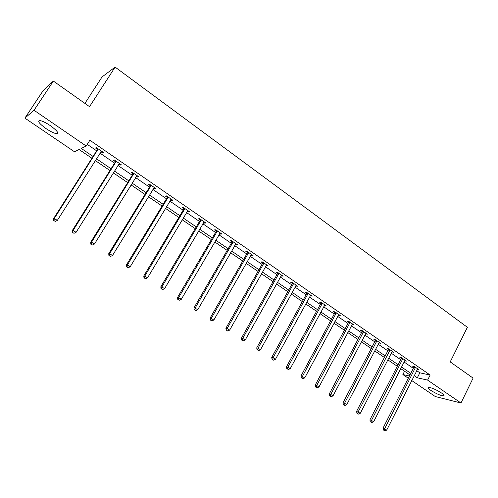 <?xml version="1.0" encoding="UTF-8"?>
<svg xmlns="http://www.w3.org/2000/svg" width="498" height="498" viewBox="0 0 498 498"><rect width="100%" height="100%" fill="white"/><g stroke="black" fill="none" stroke-linecap="round" stroke-linejoin="round"><path stroke-width="0.75" d="M50.342 125.652C56.996 130.526 59.1 133.209 56.666 133.682C54.207 133.352 50.684 131.671 46.09 128.627C39.398 123.765 37.269 121.064 39.703 120.535C42.174 120.877 45.723 122.583 50.342 125.652M441.415 392.934C443.899 394.684 444.633 395.673 443.618 395.904C440.456 395.586 436.161 393.731 430.739 390.351C428.212 388.583 427.465 387.581 428.498 387.344C431.648 387.662 435.955 389.523 441.415 392.934M84.909 103.391L102.053 76.941L115.106 67.106L467.379 327.298L450.211 361.909L473.1 378.107L460.974 402.994L435.314 396.551L411.722 380.54M408.292 378.219L402.882 374.546L409.406 376.015M404.563 371.24L402.882 374.546M91.925 158.258L79.089 149.512L74.507 151.772L24.9 118.119L34.026 110.257L86.179 146.02L81.292 148.429L93.064 156.459M34.026 110.257L53.361 81.068L43.27 90.443L24.9 118.119M416.702 370.668L419.826 372.815L430.148 375.038L89.883 140.231L86.179 146.02M87.237 144.358L96.649 150.819M99.986 153.116L114.602 163.157M117.951 165.454L132.219 175.252M135.574 177.562L149.506 187.13M152.874 189.439L166.469 198.783M169.843 201.099L183.121 210.224M186.507 212.546L199.474 221.454M202.86 223.783L215.528 232.485M218.921 234.813L231.296 243.31M234.695 245.645L246.784 253.955M250.189 256.289L262.004 264.407M265.409 266.741L276.956 274.678M280.362 277.019L291.647 284.769M295.059 287.109L306.089 294.692M309.501 297.032L320.289 304.44M323.7 306.787L334.245 314.026M337.656 316.373L347.971 323.457M351.383 325.798L361.467 332.726M364.878 335.073L374.745 341.846M378.156 344.186L387.805 350.816M391.21 353.157L400.653 359.643M404.059 361.984L413.296 368.327M417.436 369.223L419.042 369.771L414.218 366.453L412.525 366.105L413.826 367.001M404.706 360.72L406.443 361.094L401.537 357.72L399.869 357.396L401.189 358.305M391.864 351.887L393.632 352.273L388.645 348.843L387.008 348.544L388.353 349.471M378.816 342.91L380.609 343.309L375.548 339.823L373.93 339.549L375.299 340.489M365.551 333.785L367.375 334.202L362.227 330.653L360.639 330.411L362.034 331.363M352.067 324.509L353.916 324.933L348.681 321.328L347.131 321.11L348.544 322.082M338.354 315.072L340.234 315.514L334.911 311.848L333.392 311.661L334.824 312.644M324.403 305.479L326.321 305.934L320.905 302.205L319.417 302.043L320.88 303.052M310.217 295.719L312.165 296.186L306.656 292.394L305.206 292.27L306.687 293.291M295.787 285.79L297.767 286.275L292.164 282.416L290.745 282.322L292.258 283.362M281.102 275.687L283.119 276.191L277.417 272.263L276.035 272.201L277.573 273.259M266.162 265.409L268.21 265.926L262.409 261.929L261.07 261.904L262.633 262.981M250.955 254.945L251.727 255.474L253.04 255.48L247.133 251.415L245.831 251.422L247.425 252.517M235.473 244.294L236.326 244.879L237.602 244.848L231.589 240.708L230.325 240.752L231.95 241.866M232.224 242.059L232.846 242.489M219.718 233.45L220.645 234.091L221.878 234.023L215.759 229.808L214.538 229.889L216.188 231.028M216.456 231.209L217.053 231.62M203.67 222.413L204.684 223.11L205.873 223.004L199.636 218.709L198.465 218.834L200.146 219.992M200.401 220.166L200.962 220.552M187.323 211.171L188.425 211.93L189.57 211.781L183.22 207.405L182.094 207.573L183.806 208.749M184.048 208.917L184.584 209.278M170.677 199.717L171.872 200.538L172.962 200.345L166.494 195.895L165.423 196.1L167.166 197.301M153.72 188.051L155.009 188.935L156.048 188.698L149.456 184.16L148.435 184.416L150.215 185.636M136.44 176.161L137.822 177.114L138.811 176.834L132.095 172.208L131.13 172.507L132.941 173.752M118.835 164.047L120.317 165.068L121.251 164.738L114.403 160.026L113.494 160.375L115.337 161.645M100.882 151.697L102.47 152.786L103.347 152.413L96.369 147.607L95.516 148.006L97.396 149.3M53.361 81.068L89.54 106.672L115.106 67.106M430.148 375.038L427.608 380.117L460.974 402.994M414.18 375.66L417.318 377.795L427.608 380.117M96.413 158.75L111.085 168.76M114.447 171.057L128.764 180.83M132.132 183.127L146.107 192.67M149.487 194.979L163.132 204.292M166.519 206.602L179.846 215.702M183.239 218.018L196.256 226.901M199.654 229.217L212.366 237.895M215.765 240.223L228.184 248.695M231.595 251.023L243.727 259.302M247.139 261.637L258.991 269.723M262.409 272.057L273.993 279.963M277.411 282.298L288.734 290.029M292.158 292.363L303.226 299.921M306.644 302.255L317.469 309.638M320.893 311.978L331.469 319.199M334.893 321.534L345.239 328.599M348.662 330.933L358.778 337.843M362.202 340.178L372.099 346.932M375.517 349.266L385.197 355.871M388.614 358.205L398.089 364.673M401.5 367.001L410.769 373.326M409.96 374.919L400.691 368.601M397.267 366.273L387.786 359.817M384.369 357.483L374.677 350.885M371.253 348.55L361.349 341.802M357.925 339.468L347.797 332.571M344.367 330.236L334.015 323.183M330.585 320.849L319.996 313.634M316.566 311.3L305.735 303.917M302.311 301.583L291.23 294.038M287.807 291.704L276.471 283.985M273.053 281.65L261.456 273.751M258.032 271.422L246.168 263.336M242.75 261.008L230.605 252.735M227.194 250.413L214.763 241.941M211.357 239.619L198.627 230.954M195.228 228.632L182.2 219.761M178.801 217.445L165.461 208.357M162.074 206.048L148.41 196.741M145.03 194.438L131.036 184.901M127.662 182.604L113.326 172.843M109.965 170.546L95.274 160.543M419.826 372.815L417.318 377.795M405.123 360.185L404.762 360.764M357.608 413.539L358.467 414.087L357.608 413.539L358.137 411.908L389.828 350.38L388.185 350.075L356.568 411.404L360.297 413.278L391.976 351.968M379.308 342.412L378.984 343.029M366.105 333.324L365.781 333.94M352.684 324.086L352.354 324.708M339.038 314.686L338.702 315.315M325.157 305.131L324.82 305.76M311.045 295.414L310.696 296.049M296.69 285.528L296.335 286.169M282.08 275.475L281.725 276.116M267.221 265.241L266.853 265.882M252.094 254.827L251.727 255.474M236.699 244.225L236.326 244.879M221.025 233.438L220.645 234.091M205.07 222.45L204.684 223.11M188.823 211.264L188.425 211.93M172.277 199.872L171.872 200.538M155.413 188.263L155.009 188.935M138.239 176.441L137.822 177.114M120.74 164.39L120.317 165.068M102.899 152.108L102.47 152.786M415.363 367.947L413.67 367.592L383.006 428.224L384.637 428.772L415.525 367.35M384.083 430.365L384.917 430.895L384.083 430.365L384.637 428.772L386.722 430.104L417.747 368.881M413.67 367.592L413.919 366.391M383.006 428.224L383.435 430.141M384.917 430.895L386.722 430.104M402.701 359.232L401.027 358.909L369.896 419.882L371.496 420.412L402.863 358.635M370.954 422.024L371.801 422.559L370.954 422.024L371.496 420.412L373.618 421.762L404.999 360.303M401.027 358.909L401.288 357.67M369.896 419.882L370.313 421.806M371.801 422.559L373.618 421.762M389.828 350.38L389.996 349.77M388.185 350.075L388.452 348.812M356.568 411.404L356.979 413.334M358.467 414.087L360.297 413.278M376.749 341.379L375.131 341.099L343.016 402.782L344.56 403.262L376.918 340.769M344.037 404.918L344.915 405.472L344.037 404.918L344.56 403.262L346.751 404.656L379.246 342.375M375.131 341.099L375.405 339.798M343.016 402.782L343.421 404.725M344.915 405.472L346.751 404.656M363.447 332.228L361.859 331.979L329.24 394.011L330.753 394.472L363.621 331.612M330.236 396.147L331.126 396.713L330.236 396.147L330.753 394.472L332.981 395.891L365.986 333.243M361.859 331.979L362.146 330.641M329.24 394.011L329.632 395.96M331.126 396.713L332.981 395.891M349.926 322.922L348.37 322.698L315.228 385.097L316.703 385.527L350.1 322.306M316.199 387.232L317.108 387.805L316.199 387.232L316.703 385.527L318.969 386.971L352.509 323.961M348.37 322.698L348.662 321.328M315.228 385.097L315.608 387.052M317.108 387.805L318.969 386.971M336.175 313.46L334.65 313.267L300.979 376.027L302.417 376.432L336.349 312.837M301.925 378.156L302.846 378.741L301.925 378.156L302.417 376.432L304.726 377.901L338.802 314.524M334.65 313.267L334.949 311.873M300.979 376.027L301.346 377.994M302.846 378.741L304.726 377.901M322.194 303.842L320.7 303.674L286.481 366.802L287.888 367.182L322.368 303.214M287.402 368.931L288.336 369.528L287.402 368.931L287.888 367.182L290.228 368.676L324.864 304.932M320.7 303.674L320.998 302.267M286.481 366.802L286.836 368.775M288.336 369.528L290.228 368.676M307.969 294.05L306.513 293.92L271.727 357.415L273.097 357.763L308.15 293.422M272.624 359.537L273.576 360.147L272.624 359.537L273.097 357.763L275.481 359.282L310.684 295.165M306.513 293.92L306.818 292.5M271.727 357.415L272.076 359.394M273.576 360.147L275.481 359.282M293.496 284.097L292.077 283.997L256.719 347.865L258.045 348.183L293.683 283.462M257.584 349.982L258.555 350.604L257.584 349.982L258.045 348.183L260.479 349.733L296.26 285.236M292.077 283.997L292.382 282.565M256.719 347.865L257.055 349.851M258.555 350.604L260.479 349.733M278.774 273.968L277.386 273.9L241.443 338.142L242.731 338.435L278.961 273.321M242.277 340.259L243.267 340.887L242.277 340.259L242.731 338.435L245.203 340.01L281.588 275.133M277.386 273.9L277.703 272.456M241.443 338.142L241.767 340.14M243.267 340.887L245.203 340.01M263.791 263.654L262.446 263.623L225.893 328.25L227.138 328.506L263.977 263.012M226.702 330.361L227.704 331.002L226.702 330.361L227.138 328.506L229.653 330.112L266.654 264.849M262.446 263.623L262.763 262.172M225.893 328.25L226.204 330.255M227.704 331.002L229.653 330.112M248.539 253.165L247.232 253.165L210.063 318.172L211.264 318.403L248.732 252.511M210.841 320.282L211.862 320.93L210.841 320.282L211.264 318.403L213.829 320.033L251.453 254.385M247.232 253.165L247.562 251.702M210.063 318.172L210.355 320.189M211.862 320.93L213.829 320.033M233.02 242.482L231.757 242.52L193.946 307.92L195.098 308.106L233.213 241.829M194.687 310.017L195.733 310.684L194.687 310.017L195.098 308.106L197.706 309.768L235.984 243.734M231.757 242.52L232.08 241.051M193.946 307.92L194.226 309.937M195.733 310.684L197.706 309.768M217.215 231.607L215.995 231.688L177.525 297.474L178.633 297.63L217.414 230.948M178.234 299.566L179.299 300.238L178.234 299.566L178.633 297.63L181.291 299.323L220.234 232.89M215.995 231.688L216.325 230.201M177.525 297.474L177.792 299.497M179.299 300.238L181.291 299.323M201.124 220.539L199.947 220.651L160.804 286.829L161.862 286.948L201.323 219.873M161.483 288.921L162.566 289.606L161.483 288.921L161.862 286.948L164.57 288.672L204.192 221.847M199.947 220.651L200.283 219.157M160.804 286.829L161.059 288.865M162.566 289.606L164.57 288.672M184.733 209.26L183.606 209.415L143.773 275.992L144.781 276.073L184.939 208.587M144.414 278.071L145.516 278.774L144.414 278.071L144.781 276.073L147.539 277.828L187.858 210.604M183.606 209.415L183.949 207.909M143.773 275.992L144.009 278.033M145.516 278.774L147.539 277.828M168.038 197.774L166.961 197.974L126.417 264.948L127.37 264.992L168.243 197.096M127.015 267.021L128.142 267.731L127.015 267.021L127.37 264.992L130.183 266.779L171.225 199.15M166.961 197.974L167.309 196.455M126.417 264.948L126.635 266.996M128.142 267.731L130.183 266.779M151.031 186.071L150.004 186.314L108.732 253.694L109.628 253.694L151.243 185.387M109.292 255.754L110.438 256.482L109.292 255.754L109.628 253.694L112.492 255.518L154.274 187.478M150.004 186.314L150.359 184.783M108.732 253.694L108.931 255.754M110.438 256.482L112.492 255.518M133.701 174.144L132.723 174.437L90.704 242.221L91.539 242.177L133.912 173.46M91.221 244.275L92.391 245.016L91.221 244.275L91.539 242.177L94.458 244.039L137.006 175.589M132.723 174.437L133.091 172.893M90.704 242.221L90.885 244.288M92.391 245.016L94.458 244.039M116.034 161.993L115.119 162.329L72.322 230.524L73.1 230.437L116.258 161.302M72.795 232.566L73.99 233.325L72.795 232.566L73.1 230.437L76.076 232.336L119.408 163.469M115.119 162.329L115.486 160.773M72.322 230.524L72.49 232.597M73.99 233.325L76.076 232.336M98.031 149.605L97.172 149.991L53.585 218.603L54.294 218.466L98.255 148.908M54.014 220.633L55.228 221.405L54.014 220.633L54.294 218.466L57.332 220.402L101.468 151.118M97.172 149.991L97.546 148.423M53.585 218.603L53.728 220.682M55.228 221.405L57.332 220.402M415.494 367.53L413.801 367.182M402.838 358.815L401.164 358.485M389.965 349.957L388.322 349.652M376.886 340.949L375.268 340.676M363.59 331.799L362.002 331.55M350.069 322.492L348.513 322.268M336.324 313.03L334.799 312.837M322.343 303.4L320.849 303.238M308.119 293.615L306.662 293.484M293.652 283.655L292.226 283.555M278.93 273.52L277.542 273.452M263.946 263.205L262.602 263.174M248.701 252.71L247.394 252.716M233.182 242.028L231.919 242.072M217.377 231.153L216.157 231.228M201.292 220.072L200.115 220.191M184.901 208.793L183.774 208.955M168.212 197.301L167.129 197.507M151.205 185.598L150.178 185.847M133.875 173.671L132.904 173.964M116.221 161.514L115.299 161.856M98.218 149.12L97.359 149.512M56.666 133.682L57.581 132.275M443.618 395.904L443.967 395.188M233.033 242.451L231.769 242.495M217.29 231.458L216.07 231.533M201.242 220.259L200.072 220.377M184.889 208.855L183.762 209.017"/></g></svg>
